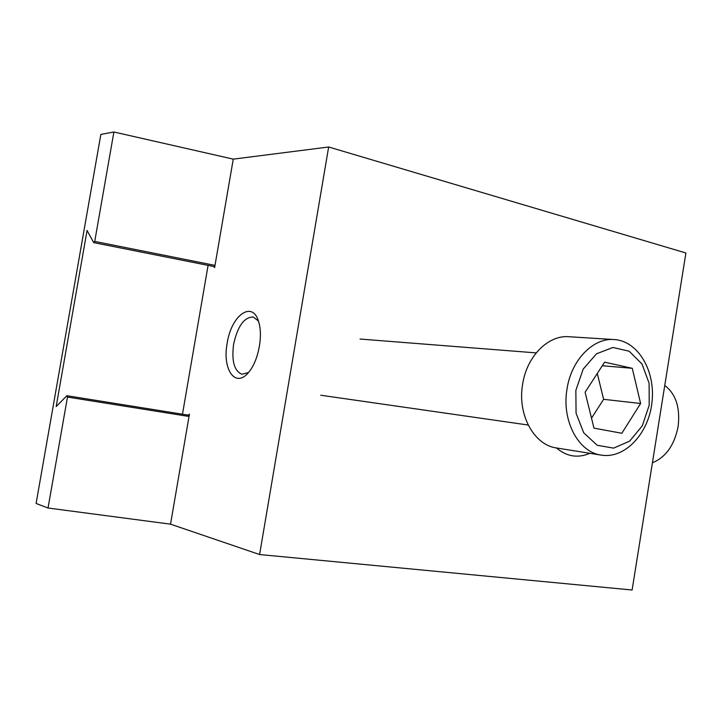 <?xml version="1.0" encoding="UTF-8"?>
<svg xmlns="http://www.w3.org/2000/svg" width="722" height="722" viewBox="0 0 722 722"><rect width="100%" height="100%" fill="white"/><g stroke="black" fill="none" stroke-linecap="round" stroke-linejoin="round"><path stroke-width="1.08" d="M328.654 146.99L259.604 554.541L632.111 590.009L685.9 252.989L328.654 146.99L233.26 159.138L113.895 131.991L94.726 241.419L215.003 265.389L94.726 241.419L93.698 242.619L94.726 241.419L113.895 131.991L100.854 134.427L36.1 503.469L48.04 508.017L36.1 503.469L100.854 134.427L113.895 131.991L233.26 159.138L214.605 267.663L213.856 266.526M56.181 406.558L87.064 230.462L93.698 242.619L214.777 266.707L93.698 242.619L87.064 230.462L56.181 406.558L66.884 395.71L189.236 415.294L66.884 395.71L56.181 406.558M67.471 397.055L48.04 508.017L170.527 524.163L48.04 508.017L67.471 397.055L66.884 395.71L67.471 397.055L189.029 416.468L67.471 397.055M182.476 414.211L208.089 265.371M248.44 372.525L241.987 374.249C234.253 371.099 231.455 361.09 233.612 344.223C237.637 326.163 244.171 317.084 253.223 316.994L258.377 320.947M227.177 343.203C231.32 314.792 253.052 299.594 258.855 322.481C263.079 336.281 258.314 360.567 249.216 371.586C236.004 389.293 221.952 369.944 227.177 343.203M188.316 415.141L189.426 414.175L170.527 524.163L259.604 554.541M652.426 462.757C665.801 457.306 674.366 445.239 678.12 426.558C680.341 407.695 675.882 393.995 664.763 385.449M604.621 362.164L585.1 392.254L593.98 428.146L621.841 433.263L640.613 403.499L632.264 368.301L604.621 362.164M591.508 418.155L603.61 399.32L597.293 373.454M575.858 390.376L583.205 369.086L596.516 353.771L612.96 347.472L629.187 351.217L642.029 364.032L649.114 383.274L649.204 405.241L642.309 425.818L629.674 441.115L613.619 448.127L597.211 445.266L583.746 432.848L576.066 413.228L575.858 390.376M567.041 388.878C571.373 359.818 593.376 337.481 614.413 339.566C638.302 341.127 655.711 371.234 651.966 402.443C648.618 433.687 624.909 459.048 601.282 455.131C578.358 452.279 561.391 420.466 567.041 388.878M601.282 455.131L556.563 447.974C533.946 445.131 517.169 414.473 522.647 384.095C526.825 356.154 548.44 334.701 569.207 336.741L613.899 339.539M603.61 399.32L640.613 403.499M602.292 365.747L632.264 368.301M589.901 453.308C577.871 458.425 566.725 456.647 556.445 447.956M320.73 395.232L528.17 425.023M360.034 339.042L536.184 352.896"/></g></svg>
